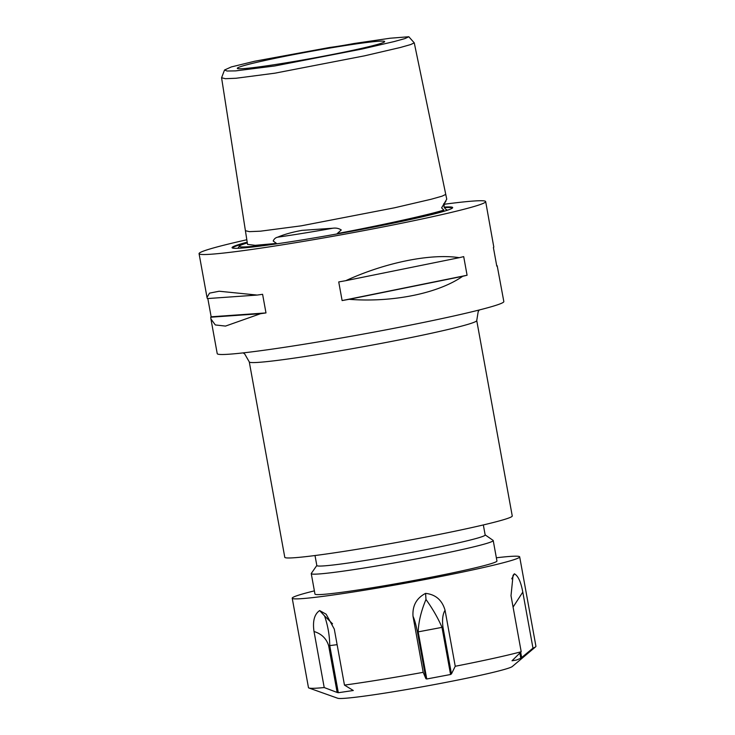 <?xml version="1.0" encoding="UTF-8"?>
<svg xmlns="http://www.w3.org/2000/svg" width="735" height="735" viewBox="0 0 735 735"><rect width="100%" height="100%" fill="white"/><g stroke="black" fill="none" stroke-linecap="round" stroke-linejoin="round"><path stroke-width="1.1" d="M276.489 243.423L255.229 245.325L247.548 244.397L245.407 230.707L249.385 231.644L260.429 231.185L301.203 225.838L394.52 207.794L431.234 199.231L441.992 196.19L445.759 194.407L446.751 199.185L441.606 207.876L443.857 210.072A104.664 4.934 169.7 0 1 438.308 212.057A104.664 4.934 169.7 0 1 337.236 233.565L341.27 229.972C338.844 228.383 336.07 227.795 332.946 228.218L301.984 230.377C292.3 232.122 284.179 234.401 277.628 237.194C275.597 237.616 274.118 238.893 273.2 241.025L276.489 243.423A104.664 4.934 169.7 0 1 239.417 246.161A104.664 4.934 169.7 0 1 246.427 243.202A104.664 4.934 169.7 0 1 247.318 242.936M443.857 210.072C428.845 214.795 380.565 225.424 337.236 233.565M408.825 36.75L414.264 42.869L410.69 44.559L400.336 47.49L364.56 55.832L274.927 73.178L236.027 78.259L225.406 78.691L221.575 77.772L224.533 70.009L227.041 71.019L235.558 70.891L274.642 65.985L362.153 49.015L394.282 41.537L404.921 38.587L408.825 36.75L390.092 38.229L354.013 43.512A27.746 1.305 169.7 0 1 329.85 47.435L254.696 61.235L231.323 66.931L224.533 70.009M519.856 653.057L520.803 658.275L532.976 648.141L522.787 592.098C520.885 581.817 518.083 575.726 514.362 573.814L513.067 575.321L511.009 595.708L521.198 651.743A115.597 5.448 -10.3 0 1 455.241 666.268L445.052 610.234C442.121 600.109 435.635 594.486 425.593 593.375C416.488 598.115 412.298 605.75 413.015 616.288C414.503 619.449 415.973 624.695 417.425 632.008L425.914 678.717L426.759 678.993L418.187 631.834C418.573 621.709 421.173 610.923 425.978 599.475C432.639 608.755 437.986 618.043 441.992 627.341L450.564 674.5L451.455 673.894L455.241 666.268M314.387 590.857A115.597 5.448 -10.3 0 0 299.99 594.734A115.597 5.448 -10.3 0 0 292.218 598.198A115.597 5.448 -10.3 0 0 385.406 586.705A115.597 5.448 -10.3 0 0 511.918 560.336A115.597 5.448 -10.3 0 0 519.682 556.864A115.597 5.448 -10.3 0 0 496.355 557.782M292.218 598.198L308.47 687.638A115.597 5.448 -10.3 0 0 308.93 688.006A115.597 5.448 -10.3 0 0 324.208 687.547L314.02 631.503C321.526 633.8 326.404 638.54 328.664 645.743L337.154 692.453L338.311 692.719L329.739 645.56C329.629 635.628 327.902 625.761 324.585 615.939L332.542 623.813M338.311 692.719L353.305 690.505L344.467 685.103L334.287 629.068L326.156 614.212L319.633 610.574C314.387 614.184 312.513 621.158 314.02 631.503M344.467 685.103A115.597 5.448 -10.3 0 0 423.195 672.323L413.015 616.288M316.822 565.472L311.318 573.401A92.472 4.355 -10.3 0 0 311.254 573.622L314.966 594.073A92.472 4.355 -10.3 0 0 389.513 584.867A92.472 4.355 -10.3 0 0 490.723 563.773A92.472 4.355 -10.3 0 0 496.943 560.998L493.222 540.547A92.472 4.355 -10.3 0 0 493.084 540.363L485.146 534.878M311.254 573.622A92.472 4.355 -10.3 0 0 385.801 564.416A92.472 4.355 -10.3 0 0 487.002 543.321A92.472 4.355 -10.3 0 0 493.222 540.547M315.012 555.531L316.84 565.564A85.545 4.033 -10.3 0 0 385.792 557.057A85.545 4.033 -10.3 0 0 479.413 537.542A85.545 4.033 -10.3 0 0 485.164 534.97L483.336 524.946M249.275 361.905L284.785 557.305A115.597 5.448 -10.3 0 0 377.974 545.802A115.597 5.448 -10.3 0 0 504.486 519.434A115.597 5.448 -10.3 0 0 512.249 515.97L476.739 320.561A115.597 5.448 169.7 0 1 468.967 324.034A115.597 5.448 169.7 0 1 342.464 350.402A115.597 5.448 169.7 0 1 249.275 361.905L244.773 354.05L243.184 352.883M257.167 295.066L207.353 298.575L207.013 297.436L209.53 293.136L219.186 291.235L257.167 295.066A145.649 6.863 -10.3 0 0 262.597 294.303L265.987 312.926A145.649 6.863 169.7 0 1 260.558 313.698L225.516 326.083L215.309 324.943L210.927 318.962L210.743 317.208A145.649 6.863 169.7 0 1 211.147 316.794L207.83 298.539M345.735 280.687C385.269 262.514 430.811 253.281 459.265 257.682A145.649 6.863 -10.3 0 0 463.702 256.616L467.083 275.248A145.649 6.863 169.7 0 1 462.646 276.314C438.106 293.44 392.563 302.664 349.116 299.32A145.649 6.863 169.7 0 1 342.115 300.569L338.734 281.937A145.649 6.863 -10.3 0 0 345.735 280.687L459.265 257.682M444.059 204.275A145.649 6.863 169.7 0 1 485.67 201.583A145.649 6.863 169.7 0 1 475.876 205.956A145.649 6.863 169.7 0 1 316.473 239.178A145.649 6.863 169.7 0 1 199.066 253.667A145.649 6.863 169.7 0 1 208.85 249.303A145.649 6.863 169.7 0 1 246.822 239.757M485.67 201.583L493.81 247.107A145.649 6.863 -10.3 0 1 493.396 247.52L496.786 266.153A145.649 6.863 169.7 0 0 497.191 265.739L503.833 301.561A145.649 6.863 169.7 0 1 494.039 305.925A145.649 6.863 169.7 0 1 334.636 339.157A145.649 6.863 169.7 0 1 217.229 353.645L210.927 318.962M247.199 242.164A112.124 5.283 -10.3 0 0 239.582 244.314A112.124 5.283 -10.3 0 0 232.214 247.897A112.124 5.283 -10.3 0 0 324.999 236.073A112.124 5.283 -10.3 0 0 445.144 210.945A112.124 5.283 -10.3 0 0 452.604 207.849A112.124 5.283 -10.3 0 0 444.142 207.105M242.339 66.086A74.887 3.528 169.7 0 1 325.283 48.832A74.887 3.528 169.7 0 1 384.653 41.656A74.887 3.528 169.7 0 1 379.627 43.806A74.887 3.528 169.7 0 1 298.658 60.711A74.887 3.528 169.7 0 1 237.35 68.428A74.887 3.528 169.7 0 1 242.339 66.086M308.93 688.006L337.723 698.25A89.008 4.189 -10.3 0 0 412.657 688.502A89.008 4.189 -10.3 0 0 506.534 668.804A89.008 4.189 -10.3 0 0 512.286 666.526L535.64 646.8A115.597 5.448 -10.3 0 0 535.934 646.295L519.682 556.864M520.803 658.275L516.503 660.03L512.029 660.793M512.277 660.499L521.198 651.743M450.564 674.5L426.759 678.993M425.914 678.717L423.195 672.323M337.154 692.453L324.208 687.547M532.976 648.141A115.597 5.448 -10.3 0 0 535.64 646.8M211.147 316.794L265.987 312.926M210.743 317.208L260.558 313.698M349.116 299.32L462.646 276.314M342.115 300.569L467.083 275.248M497.191 265.739L496.713 265.776M319.633 610.574L324.585 615.939M513.085 607.092L522.787 592.098M514.362 573.814L511.744 578.849M451.455 673.894L442.966 627.185C442.029 619.77 442.718 614.12 445.052 610.234M425.593 593.375L425.978 599.475M232.618 248.072A111.628 5.255 169.7 0 1 240.125 244.727A111.628 5.255 169.7 0 1 247.282 242.706M444.39 207.637A111.628 5.255 169.7 0 1 452.282 208.152M446.724 209.604C445.943 209.806 445.015 208.722 443.94 206.351L444.611 203.145A105.096 4.952 169.7 0 1 443.683 203.815M332.946 228.218A105.096 4.952 169.7 0 1 277.628 237.194M337.117 644.668L328.664 645.743M521.675 657.623L520.692 652.239M442.966 627.185L417.425 632.008M238.342 247.475L239.417 246.161M445.759 194.407L414.264 42.869M476.739 320.561L478.191 311.631L479.275 309.977M199.066 253.667L207.013 297.436M245.407 230.707L221.575 77.772M444.611 203.145L445.897 201.289"/></g></svg>
